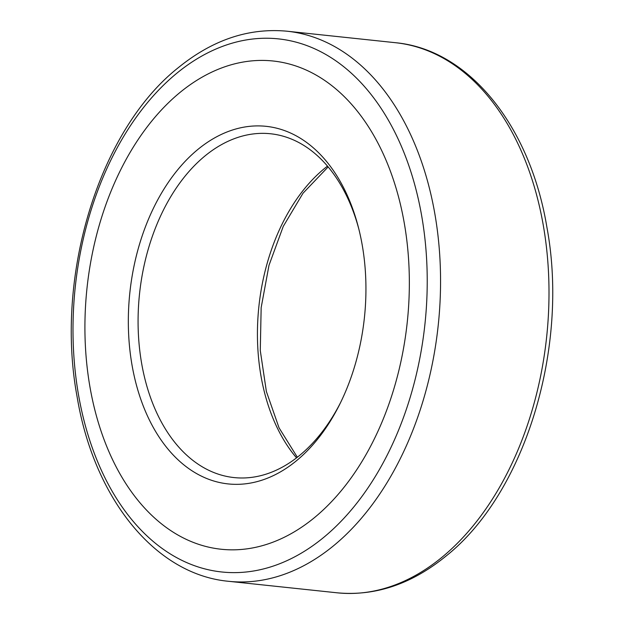 <?xml version="1.0" encoding="UTF-8"?>
<svg xmlns="http://www.w3.org/2000/svg" width="624" height="624" viewBox="0 0 624 624"><rect width="100%" height="100%" fill="white"/><g stroke="black" fill="none" stroke-linecap="round" stroke-linejoin="round"><path stroke-width="0.94" d="M314.2 517.842A245.474 161.047 96.1 0 1 99.419 426.067A245.474 161.047 96.1 0 1 180.063 92.407A245.474 161.047 96.1 0 1 394.844 184.174A245.474 161.047 96.1 0 1 314.2 517.842M198.011 149.331A179.782 117.952 96.1 0 1 358.457 227.557A179.782 117.952 96.1 0 1 339.721 404.305A179.782 117.952 96.1 0 1 296.252 460.918A179.782 117.952 96.1 0 1 138.949 393.705A179.782 117.952 96.1 0 1 198.011 149.331M358.909 229.343A172.871 113.412 -83.9 0 0 270.543 133.762A172.871 113.412 -83.9 0 0 205.085 155.867A172.871 113.412 -83.9 0 0 139.082 343.91A172.871 113.412 -83.9 0 0 234.094 477.578A172.871 113.412 -83.9 0 0 299.551 455.473A172.871 113.412 -83.9 0 0 340.54 402.652M441.792 557.435A276.596 181.459 -83.9 0 0 547.396 256.565A276.596 181.459 -83.9 0 0 395.382 42.697C469.154 49.491 530.174 126.149 546.874 227.097C569.47 347.615 525.088 493.763 445.528 556.468C411.333 584.204 375.172 596.318 337.061 592.8A276.596 181.459 -83.9 0 0 441.792 557.435M176.881 73.18A268.024 175.835 96.1 0 1 411.395 173.386A268.024 175.835 96.1 0 1 323.341 537.693A268.024 175.835 96.1 0 1 88.834 437.494A268.024 175.835 96.1 0 1 176.881 73.18M395.382 42.697L286.939 31.2A276.596 181.459 96.1 0 1 438.953 245.068A276.596 181.459 96.1 0 1 333.349 545.938A276.596 181.459 96.1 0 1 228.618 581.303L337.061 592.8M327.467 166.132A172.871 113.412 -83.9 0 0 324.449 168.527A172.871 113.412 -83.9 0 0 296.533 457.868M286.939 31.2C248.828 27.682 212.667 39.796 178.472 67.532C98.943 130.213 54.561 276.284 77.103 396.77C93.772 497.78 154.814 574.501 228.618 581.303M328.13 166.92L303.014 193.222L283.249 226.403L268.983 265.356L261.16 307.624L260.278 350.563L266.378 391.49L279.037 427.814L297.352 457.236"/></g></svg>
